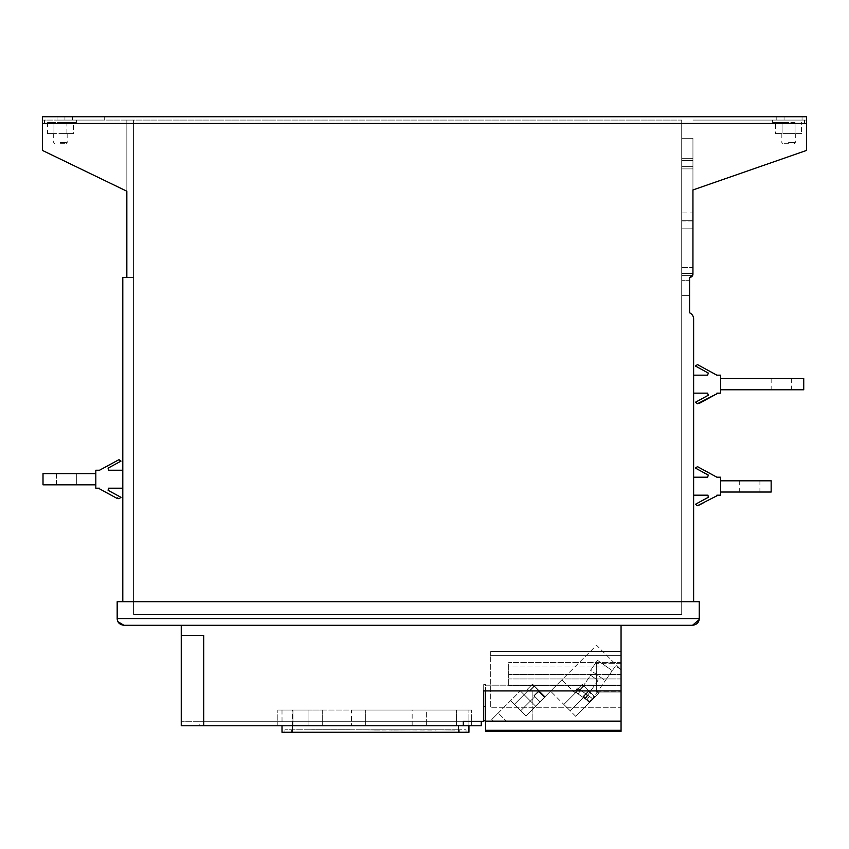 <?xml version="1.0" encoding="UTF-8"?>
<svg xmlns="http://www.w3.org/2000/svg" width="849" height="849" viewBox="0 0 849 849"><rect width="100%" height="100%" fill="white"/><g stroke="black" fill="none" stroke-linecap="round" stroke-linejoin="round"><path stroke-width="0.64" stroke-dasharray="4.25 3.18" d="M806.55 123.466L806.55 116.727L806.55 120.091L806.55 116.727L806.55 120.091L692.943 120.091L806.55 120.091L802.05 120.091L802.05 116.727L806.55 116.727L776.209 116.727L802.05 116.727L802.05 120.091L784.073 120.091L806.55 120.091L806.55 150.432L692.943 189.953L806.55 150.432L806.55 116.727L42.45 116.727L42.45 123.466L806.55 123.466L806.55 150.432L692.943 189.953L692.943 274.036A3.375 3.375 0 0 1 689.579 277.411L689.579 295.611L689.579 277.411L692.943 274.036L689.579 277.411L689.579 280.669L681.705 280.669L681.705 228.816L681.705 295.611L681.705 228.816L681.705 295.611L681.705 280.669L689.579 280.669M784.073 120.091L802.05 120.091L776.209 120.091L784.073 120.091L784.073 116.727L776.209 116.727L784.073 116.727L784.073 120.091M788.572 120.091L772.611 120.091L788.572 120.091M72.494 116.727L104.257 116.727L57.053 116.727L104.257 116.727L72.494 116.727L72.494 120.091L104.257 120.091L57.053 120.091L104.257 120.091L72.494 120.091L72.494 116.727M802.05 120.091L802.05 116.727L802.05 120.091M692.943 189.953L692.943 274.036L692.551 275.617L681.705 275.617L692.551 275.617M692.943 212.929L692.943 138.302L692.943 212.929L692.943 138.302L692.943 212.929L681.705 212.929L681.705 138.302L681.705 212.929L681.705 138.302L681.705 212.929L692.943 212.929M692.943 273.42L681.705 273.42L692.943 273.42L692.943 166.362L692.943 273.42L692.943 220.995L681.705 220.995L681.705 273.42L681.705 166.362L681.705 273.42L681.705 166.362L681.705 220.995L692.943 220.995M692.943 267.552L692.943 168.898L692.943 267.552L692.943 168.898L692.943 267.552L681.705 267.552L681.705 168.898L681.705 267.552L681.705 168.898L681.705 267.552L692.943 267.552M692.943 228.816L681.705 228.816L692.943 228.816M681.705 120.091L681.705 614.517L133.58 614.517L133.58 277.411L126.841 277.411L126.841 191.216L126.841 277.411L133.58 277.411L126.841 277.411L133.58 277.411L126.841 277.411L133.58 277.411L126.841 277.411L133.58 277.411L126.841 277.411L133.58 277.411L126.841 277.411L133.58 277.411L126.841 277.411L133.58 277.411L126.841 277.411L133.58 277.411L126.841 277.411L133.58 277.411L126.841 277.411L133.58 277.411L126.841 277.411L133.58 277.411L126.841 277.411L133.58 277.411L126.841 277.411L133.58 277.411L126.841 277.411L133.58 277.411L126.841 277.411L133.58 277.411L126.841 277.411L133.58 277.411L126.841 277.411L133.58 277.411L126.841 277.411L133.58 277.411L126.841 277.411L133.58 277.411L126.841 277.411L133.58 277.411L126.841 277.411L133.58 277.411L126.841 277.411L133.58 277.411L126.841 277.411L133.58 277.411L126.841 277.411L133.58 277.411L133.58 120.091L126.841 120.091L133.58 120.091L126.841 120.091L133.58 120.091L126.841 120.091L133.58 120.091L126.841 120.091L133.58 120.091L126.841 120.091L133.58 120.091L126.841 120.091L133.58 120.091L126.841 120.091L133.58 120.091L126.841 120.091L133.58 120.091L126.841 120.091L133.58 120.091L126.841 120.091L133.58 120.091L126.841 120.091L133.58 120.091L126.841 120.091L133.58 120.091L126.841 120.091L133.58 120.091L126.841 120.091L133.58 120.091L126.841 120.091L133.58 120.091L126.841 120.091L133.58 120.091L126.841 120.091L133.58 120.091L126.841 120.091L133.58 120.091L126.841 120.091L133.58 120.091L126.841 120.091L133.58 120.091L126.841 120.091L133.58 120.091L126.841 120.091L133.58 120.091L126.841 120.091L133.58 120.091L126.841 120.091L133.58 120.091L133.58 614.517L681.705 614.517L681.705 120.091L42.45 120.091L681.705 120.091M60.428 120.091L76.389 120.091L60.428 120.091M42.45 120.091L42.45 150.432L126.841 191.216L42.45 150.432L42.45 120.091M126.841 277.411L133.58 277.411L126.841 277.411L126.841 120.091L126.841 277.411L126.841 120.091L126.841 277.411L126.841 120.091L126.841 277.411L126.841 120.091L126.841 277.411L126.841 120.091L126.841 277.411L126.841 120.091L126.841 277.411L126.841 120.091L126.841 277.411L126.841 120.091L126.841 277.411L126.841 120.091L126.841 277.411L126.841 120.091L126.841 277.411L126.841 120.091L126.841 277.411L126.841 120.091L126.841 277.411L126.841 120.091L126.841 277.411L126.841 120.091L126.841 277.411L126.841 120.091L126.841 277.411L126.841 120.091L126.841 277.411L126.841 120.091L126.841 277.411L126.841 120.091L126.841 277.411L126.841 120.091L126.841 277.411L126.841 120.091L126.841 277.411L126.841 120.091L126.841 277.411L126.841 120.091L126.841 277.411L126.841 120.091L126.841 277.411L126.841 120.091L126.841 277.411L122.797 277.411L122.797 601.708L693.622 601.708L122.797 601.708M133.58 277.411L133.58 120.091L133.58 277.411M689.579 277.411L689.579 312.803A6.739 6.739 0 0 1 693.622 318.991L693.622 601.708M126.841 191.216L42.45 150.432L42.45 123.466M693.622 375.173L693.622 393.151L693.622 375.173L693.622 393.151L693.622 375.173L693.622 393.151L693.622 375.173L707.61 375.173L693.622 375.173L707.61 375.173L693.622 375.173L707.61 375.173L708.321 373.072L695.416 366.057L697.464 364.603L716.874 375.173L720.589 375.173L720.589 393.151L717.14 393.639L720.589 393.151L720.589 375.173L716.874 375.173L697.464 364.603L695.416 366.057L708.321 373.072L695.416 366.057L697.464 364.603L716.874 375.173L697.464 364.603L695.416 366.057L708.321 373.072L707.61 375.173L708.321 373.072L695.416 366.057L697.464 364.603L716.874 375.173L720.589 375.173L716.874 375.173L720.589 375.173L720.589 393.151L720.589 375.173L720.589 393.151L716.874 393.151L717.14 393.639L699.374 403.307L699.109 402.819L697.464 403.71L695.416 402.267L708.321 395.252L707.61 393.151L693.622 393.151L707.61 393.151L708.321 395.252L695.416 402.267L697.464 403.71L699.109 402.819L699.374 403.307L717.14 393.639L716.874 393.151L720.589 393.151L716.874 393.151L717.14 393.639L699.374 403.307L699.109 402.819L697.464 403.71L695.416 402.267L708.321 395.252L707.61 393.151L693.622 393.151L707.61 393.151L708.321 395.252L695.416 402.267L697.464 403.71L699.109 402.819L699.374 403.307L699.109 402.819L697.464 403.71L695.416 402.267L708.321 395.252L707.61 393.151L693.622 393.151M693.622 495.179L707.949 495.179L708.321 497.281L707.949 495.179L693.622 495.179L693.622 477.202L693.622 495.179L693.622 477.202L693.622 495.179L693.622 477.202L693.622 495.179L707.949 495.179L693.622 495.179L707.949 495.179L708.321 497.281L695.416 504.295L697.464 505.739L717.14 495.678L716.874 495.179L717.14 495.678L697.464 505.739L695.416 504.295L708.321 497.281L695.416 504.295L697.464 505.739L699.109 504.847L699.374 505.335L699.109 504.847L697.464 505.739L695.416 504.295L697.464 505.739L699.109 504.847L699.374 505.335L717.14 495.678L716.874 495.179L720.589 495.179L716.874 495.179L720.589 495.179L720.589 477.202L716.874 477.202L720.589 477.202L720.589 495.179L720.589 477.202L716.874 477.202L697.464 466.642L695.416 468.086L708.321 475.1L707.61 477.202L693.622 477.202L707.61 477.202L693.622 477.202L707.61 477.202L708.321 475.1L695.416 468.086L697.464 466.642L716.874 477.202L697.464 466.642L695.416 468.086L708.321 475.1L707.61 477.202L693.622 477.202M699.151 619.664L699.236 601.708L117.173 601.708L117.173 618.56L117.926 621.648M181.251 625.299L621.054 625.299L181.251 625.299L181.251 725.757L199.207 725.757L199.207 721.268L481.266 721.268L463.31 721.268L463.31 725.757L481.266 725.757L481.266 721.268M199.207 721.268L181.251 721.268L203.718 721.268L203.718 635.413L181.251 635.413M203.718 721.268L483.707 721.268L483.707 685.185L621.054 685.185L621.054 684.411L621.054 685.185L485.543 685.185L485.543 684.411L485.543 720.812L532.854 720.812L532.854 690.927L621.054 690.927L485.543 690.927L485.543 720.812L621.054 720.812L621.054 684.411L621.054 720.812L493.142 720.812L532.854 720.812L532.854 690.927L483.707 690.927L483.707 720.812L483.707 685.185M621.054 625.299L621.054 721.438L485.543 721.438L485.543 685.185M485.543 720.812L621.054 720.812L621.054 690.927L621.054 692.052L596.338 692.052L596.338 663.302L596.338 692.052L621.054 692.052L596.338 692.052L621.054 692.052L596.338 692.052L596.338 692.837L599.256 692.837L596.338 692.837L596.338 692.052L621.054 692.052L621.054 663.302L621.054 720.812L483.707 720.812M621.054 662.453L621.054 685.695L621.054 662.453L508.689 662.453L621.054 662.453M621.054 707.779L621.054 651.48L621.054 707.779L490.711 707.779L490.711 655.64L490.711 707.779L621.054 707.779M490.711 655.64L621.054 655.64L490.711 655.64L490.711 651.48L490.711 655.64L621.054 655.64L490.711 655.64M621.054 651.48L490.711 651.48L621.054 651.48M621.054 666.996L508.689 666.996L508.689 685.695L508.689 662.453L508.689 666.996L621.054 666.996M621.054 674.414L508.689 674.414L621.054 674.414M621.054 678.956L508.689 678.956L621.054 678.956M621.054 685.122L508.689 685.122L621.054 685.122M621.054 685.695L508.689 685.695L621.054 685.695M535.581 706.166L520.331 690.916L535.581 706.166L561.889 679.858L574.349 692.306L561.889 679.858L596.529 645.229L621.054 669.755L596.529 645.229L535.581 706.166L520.331 690.916L535.581 706.166L549.908 691.839L535.581 706.166M575.739 716.354L550.566 691.182L575.739 716.354L599.256 692.837L575.739 716.354M596.338 691.288L621.054 691.288L596.338 691.288M621.054 663.302L596.338 663.302L621.054 663.302M587.922 695.331L585.343 699.014L589.535 701.953L592.114 698.271L577.394 687.955L574.349 692.306L577.394 687.955L574.815 691.638L577.394 687.955L574.815 691.638L577.394 687.955L592.666 698.663L577.394 687.955L592.114 698.271L587.519 695.044L584.929 698.727L574.815 691.638L584.94 698.727L587.519 695.044L592.114 698.271L589.535 701.953L584.94 698.727L587.519 695.044M621.054 669.755L615.589 665.924L592.666 698.663L615.589 665.924L621.054 669.755M585.343 699.014L574.815 691.638L589.535 701.953L592.114 698.271L589.535 701.953L584.929 698.727M580.684 690.269L578.105 693.951L586.776 700.011L576.1 692.54L586.776 700.011L576.1 692.54L578.105 693.951L580.684 690.258L578.678 688.857L589.344 696.329L578.678 688.857L576.1 692.54L578.678 688.857L587.349 694.928L580.684 690.258L578.105 693.941L580.684 690.258M580.345 690.025L587.71 695.182L580.345 690.025L590.649 675.295L598.014 680.452L587.71 695.182L580.345 690.025L587.71 695.182L598.014 680.452L590.649 675.295L580.345 690.025M589.344 696.329L586.776 700.011L589.344 696.329L587.349 694.928L589.344 696.329L586.776 700.011L589.344 696.329M605.305 680.611L612.278 670.657L605.305 680.611L612.278 670.657L605.305 680.611L590.575 670.296L597.547 660.352L590.575 670.296L597.547 660.352L612.278 670.657L597.547 660.352L590.575 670.296L605.305 680.611M498.204 713.033L520.331 690.916L491.783 719.453L498.204 713.033L505.993 720.812L498.204 713.033M570.188 710.804L563.832 704.447L570.188 710.804L563.832 704.447L570.188 710.804L563.832 704.447L570.188 710.804L563.832 704.447L570.188 710.804L563.832 704.447L570.188 710.804L563.832 704.447L570.188 710.804L563.832 704.447L570.188 710.804L563.832 704.447L570.188 710.804L563.832 704.447L570.188 710.804L563.832 704.447L570.188 710.804L583.857 697.135L583.571 695.893L583.433 696.711L589.408 702.685L595.128 696.965L589.408 702.685L595.128 696.965L589.408 702.685L595.128 696.965L589.408 702.685L595.128 696.965L589.408 702.685L595.128 696.965L589.408 702.685L595.128 696.965L589.408 702.685L595.128 696.965L589.408 702.685L595.128 696.965L589.408 702.685L583.433 696.711L583.857 697.135L583.571 695.893L588.336 691.128L589.153 690.99L595.128 696.965L583.645 685.483L595.128 696.965L583.645 685.483L578.742 691.065L583.507 686.3L578.742 691.065L583.507 686.3L578.742 691.065L577.5 690.778L576.694 689.972L578.742 691.065L583.507 686.3L578.742 691.065L583.507 686.3L582.414 684.252L589.153 690.99L583.645 685.483L578.742 691.065L583.507 686.3L578.742 691.065L583.507 686.3L582.414 684.252L576.694 689.972L582.414 684.252L583.645 685.483L578.742 691.065L583.645 685.483L589.153 690.99L583.433 696.711L589.408 702.685L583.433 696.711L589.408 702.685L583.433 696.711L583.857 697.135L570.188 710.804L583.857 697.135L583.433 696.711L589.408 702.685L583.433 696.711L583.857 697.135L570.188 710.804L583.857 697.135L583.433 696.711L589.408 702.685L583.433 696.711L583.857 697.135L570.188 710.804L583.857 697.135L583.433 696.711L589.408 702.685L583.433 696.711L583.857 697.135L570.188 710.804L583.857 697.135L583.433 696.711L589.408 702.685L583.433 696.711L589.408 702.685L583.433 696.711L583.857 697.135L570.188 710.804M577.5 690.778L563.832 704.447L577.5 690.778L577.925 691.203L577.5 690.778L563.832 704.447L577.5 690.778L577.925 691.203L576.694 689.972L578.742 691.065L583.507 686.3L577.925 691.203L583.507 686.3L582.414 684.252L576.694 689.972L582.414 684.252L583.507 686.3L578.742 691.065L576.694 689.972L578.742 691.065L583.645 685.483L595.128 696.965L582.414 684.252L581.936 684.729L582.414 684.252L583.645 685.483L583.507 686.3L578.742 691.065L577.171 689.494L581.936 684.729L576.694 689.972L582.414 684.252L576.694 689.972L578.742 691.065L577.171 689.494L582.414 684.252L589.153 690.99L588.336 691.128L589.153 690.99L595.128 696.965L582.414 684.252L576.694 689.972L582.414 684.252L583.507 686.3L581.936 684.729L576.694 689.972L577.925 691.203L576.694 689.972L582.414 684.252L576.694 689.972L578.742 691.065L577.171 689.494L582.414 684.252L589.153 690.99L588.336 691.128L589.153 690.99L595.128 696.965L582.414 684.252L576.694 689.972L582.414 684.252L583.507 686.3L581.936 684.729L576.694 689.972L578.742 691.065L577.171 689.494L582.414 684.252L576.694 689.972L577.171 689.494L578.742 691.065L577.171 689.494L578.742 691.065L577.171 689.494L578.742 691.065L577.171 689.494L578.742 691.065L577.171 689.494L578.742 691.065L577.171 689.494L578.742 691.065L577.171 689.494L578.742 691.065L576.694 689.972L577.5 690.778L578.742 691.065L576.694 689.972L577.171 689.494L578.742 691.065L576.694 689.972L577.925 691.203L577.5 690.778L563.832 704.447L577.5 690.778L578.742 691.065L576.694 689.972L577.171 689.494L578.742 691.065L577.5 690.778L563.832 704.447L577.5 690.778L577.925 691.203L576.694 689.972L577.171 689.494L578.742 691.065L577.5 690.778L563.832 704.447L577.5 690.778M588.336 691.128L583.571 695.893L589.153 690.99L588.336 691.128L589.153 690.99L595.128 696.965L583.645 685.483L589.153 690.99L583.433 696.711L589.153 690.99L595.128 696.965L582.414 684.252L583.507 686.3L581.936 684.729L583.507 686.3L581.936 684.729L583.507 686.3L581.936 684.729L583.507 686.3L581.936 684.729L583.507 686.3L581.936 684.729L583.507 686.3L581.936 684.729L583.507 686.3L581.936 684.729L583.507 686.3L581.936 684.729L583.507 686.3L583.645 685.483L589.153 690.99L583.433 696.711L589.408 702.685L583.433 696.711L583.571 695.893L583.433 696.711L589.408 702.685L583.433 696.711L588.336 691.128L589.153 690.99L595.128 696.965L582.414 684.252L581.936 684.729L583.507 686.3L583.645 685.483L589.153 690.99L583.433 696.711L589.153 690.99L595.128 696.965L582.414 684.252L583.645 685.483L582.414 684.252L581.936 684.729L583.507 686.3L583.645 685.483L595.128 696.965L589.153 690.99L583.433 696.711L589.153 690.99L583.433 696.711L589.153 690.99L583.433 696.711L588.336 691.128L594.65 697.443L588.336 691.128M576.694 689.972L577.925 691.203L576.694 689.972M549.908 691.839L526.009 716.057L549.908 691.839M526.009 716.057L510.599 700.648L526.009 716.057M545.238 696.838L540.155 701.921L545.238 696.838L540.155 701.921L545.238 696.838L540.155 701.921L545.238 696.838L540.155 701.921L545.238 696.838L540.155 701.921L545.238 696.838L540.155 701.921L545.238 696.838L538.977 690.577L533.894 695.66L534.838 696.605L534.074 695.84L538.372 691.553L539.614 691.839L538.372 691.553L534.074 695.84L534.838 696.605L520.702 710.751L514.345 704.394L520.702 710.751L514.345 704.394L520.702 710.751L514.345 704.394L520.702 710.751L514.345 704.394L520.702 710.751L514.345 704.394L520.702 710.751L514.345 704.394L520.702 710.751L514.345 704.394L520.702 710.751L514.345 704.394L520.702 710.751L514.345 704.394L520.702 710.751L514.345 704.394L520.702 710.751L534.838 696.605L534.074 695.84L540.155 701.921L544.92 697.156L540.155 701.921L544.92 697.156L540.155 701.921L544.92 697.156L540.155 701.921L544.92 697.156L540.155 701.921L534.074 695.84L534.838 696.605L534.074 695.84L538.372 691.553L534.074 695.84L540.155 701.921L534.074 695.84L534.838 696.605L534.074 695.84L539.179 691.415L544.92 697.156L539.179 691.415L534.074 695.84L540.155 701.921L533.894 695.66L538.977 690.577L534.52 686.119L545.238 696.838L538.977 690.577L533.894 695.66L540.155 701.921L534.074 695.84L539.179 691.415L544.92 697.156L539.179 691.415L534.074 695.84L540.155 701.921L533.894 695.66L534.838 696.605L533.894 695.66L538.977 690.577L534.52 686.119L529.436 691.203L534.52 686.119L532.525 684.124L545.238 696.838L538.977 690.577L533.894 695.66L540.155 701.921L533.894 695.66L534.838 696.605L533.894 695.66L538.977 690.577L534.52 686.119L529.436 691.203L528.481 690.248L529.245 691.012L528.481 690.248L529.245 691.012L533.543 686.724L529.245 691.012L527.441 689.208L529.245 691.012L533.543 686.724L533.681 685.907L533.543 686.724L533.681 685.907L532.206 684.443L539.922 691.521L533.565 685.164L539.614 691.839L533.565 685.164L533.543 686.724L529.245 691.012L528.481 690.248L514.345 704.394L528.481 690.248L529.245 691.012L527.441 689.208L532.206 684.443L527.441 689.208L529.245 691.012L533.543 686.724L533.681 685.907L532.206 684.443L533.681 685.907L533.543 686.724L529.245 691.012L528.481 690.248L514.345 704.394L528.481 690.248L529.245 691.012L527.441 689.208L531.729 684.92L527.441 689.208L529.245 691.012L533.543 686.724L533.681 685.907L532.206 684.443L531.729 684.92L532.206 684.443L533.257 685.483L533.543 686.724L529.245 691.012L528.481 690.248L514.345 704.394L528.481 690.248L529.436 691.203L527.441 689.208L531.729 684.92L527.441 689.208L529.245 691.012L527.441 689.208L532.206 684.443L527.441 689.208L529.436 691.203L534.52 686.119L532.525 684.124L527.441 689.208L532.525 684.124L545.238 696.838L538.977 690.577L533.894 695.66L540.155 701.921L533.894 695.66L534.838 696.605L533.894 695.66L538.977 690.577L534.52 686.119L529.436 691.203L527.441 689.208L529.436 691.203L534.52 686.119L532.525 684.124L527.441 689.208L532.525 684.124L545.238 696.838L538.977 690.577L533.894 695.66L540.155 701.921L533.894 695.66L540.155 701.921L533.894 695.66L534.838 696.605L520.702 710.751L534.838 696.605L533.894 695.66L538.977 690.577L534.52 686.119L529.436 691.203L528.481 690.248L514.345 704.394L528.481 690.248L529.436 691.203L527.441 689.208L529.436 691.203L534.52 686.119L532.525 684.124L527.441 689.208L532.525 684.124L545.238 696.838L538.977 690.577L533.894 695.66L540.155 701.921L533.894 695.66L534.838 696.605L533.894 695.66L538.977 690.577L534.52 686.119L529.436 691.203L528.481 690.248L529.436 691.203L534.52 686.119L532.525 684.124L527.441 689.208L529.436 691.203L528.481 690.248L514.345 704.394L528.481 690.248L529.436 691.203L527.441 689.208L529.436 691.203L534.52 686.119L545.238 696.838M539.614 691.839L533.565 685.164L544.92 697.156L539.179 691.415L538.372 691.553L539.614 691.839M520.702 710.751L534.838 696.605L520.702 710.751M532.206 684.443L533.681 685.907L532.206 684.443L531.729 684.92L532.206 684.443M539.179 691.415L544.92 697.156L539.179 691.415M527.441 689.208L532.525 684.124L534.52 686.119L529.436 691.203L527.441 689.208L529.436 691.203L527.441 689.208L532.525 684.124L527.441 689.208L532.525 684.124L534.52 686.119L532.525 684.124L527.441 689.208M491.783 719.453L493.142 720.812M612.278 670.657L597.547 660.352L612.278 670.657M578.678 688.857L576.1 692.54L578.678 688.857M598.014 680.452L590.649 675.295L598.014 680.452M463.31 725.757L199.207 725.757M277.825 725.757L292.937 725.757L277.825 725.757L277.825 710.029L277.825 725.757M308.07 725.757L292.937 725.757L322.27 725.757L308.07 725.757L308.07 710.029L277.825 710.029L308.07 710.029L308.07 725.757L308.07 710.029L322.27 710.029L308.07 710.029L308.07 725.757M351.486 725.757L456.55 725.757L351.486 725.757L351.486 710.029L456.55 710.029L426.357 710.029L426.357 725.757L426.357 710.029L351.486 710.029M471.662 725.757L456.55 725.757L471.662 725.757L471.662 710.029L471.662 725.757M471.662 710.029L456.55 710.029L471.662 710.029M365.675 725.757L365.675 710.029L365.675 725.757M122.797 488.217L122.797 470.229L122.797 488.217L122.797 470.229L122.797 488.217L122.797 470.229L122.797 488.217L108.46 488.217L122.797 488.217L108.46 488.217L122.797 488.217L108.46 488.217L108.099 490.308L120.993 497.323L118.956 498.777L117.311 497.885L117.035 498.374L99.269 488.706L99.545 488.217L95.82 488.217L95.82 470.229L99.545 470.229L118.956 459.67L120.993 461.113L108.099 468.139L120.993 461.113L108.099 468.139L120.993 461.113L118.956 459.67L120.993 461.113L108.099 468.139L108.46 470.229L122.797 470.229L108.46 470.229L122.797 470.229L108.46 470.229L108.099 468.139L108.46 470.229L122.797 470.229M99.545 470.229L95.82 470.229L95.82 488.217L99.269 488.706L95.82 488.217L95.82 470.229L99.545 470.229L118.956 459.67L99.545 470.229L95.82 470.229L99.545 470.229L118.956 459.67L99.545 470.229M95.82 473.604L95.82 484.843L95.82 473.604L43.012 473.604L43.012 484.843L95.82 484.843L95.82 473.604L43.012 473.604L43.012 484.843L95.82 484.843L43.012 484.843L43.012 473.604L95.82 473.604L95.82 484.843L95.82 473.604L43.012 473.604L43.012 484.843L95.82 484.843L43.012 484.843L43.012 473.604L95.82 473.604L95.82 484.843M117.035 498.374L117.311 497.885L118.956 498.777L120.993 497.323L118.956 498.777L117.311 497.885L117.035 498.374L99.269 488.706L117.035 498.374L117.311 497.885L118.956 498.777L120.993 497.323L108.099 490.308L120.993 497.323L108.099 490.308L120.993 497.323L118.956 498.777L117.311 497.885L117.035 498.374M76.718 473.604L56.501 473.604L76.718 473.604L76.718 484.843L56.501 484.843L76.718 484.843L56.501 484.843L56.501 473.604L76.718 473.604L56.501 473.604L56.501 484.843L76.718 484.843L76.718 473.604L56.501 473.604L76.718 473.604L76.718 484.843L56.501 484.843L76.718 484.843M95.82 488.217L99.545 488.217L95.82 488.217L95.82 470.229L95.82 488.217M120.993 461.113L118.956 459.67L120.993 461.113M108.099 490.308L108.46 488.217L108.099 490.308M56.501 473.604L56.501 484.843M720.589 389.776L720.589 378.537L720.589 389.776L803.738 389.776L803.738 378.537L720.589 378.537L803.738 378.537L803.738 389.776L720.589 389.776L803.738 389.776L803.738 378.537L803.738 389.776L720.589 389.776L720.589 378.537L720.589 389.776L803.738 389.776L803.738 378.537L720.589 378.537L803.738 378.537L720.589 378.537L720.589 389.776L720.589 378.537M781.271 389.776L791.385 389.776L781.271 389.776M781.271 378.537L791.385 378.537L781.271 378.537M720.589 492.038L720.589 480.799L720.589 492.038L771.157 492.038L771.157 480.799L720.589 480.799L720.589 492.038L771.157 492.038L771.157 480.799L720.589 480.799L771.157 480.799L771.157 492.038L720.589 492.038L720.589 480.799L720.589 492.038L771.157 492.038L771.157 480.799L720.589 480.799L771.157 480.799L771.157 492.038L720.589 492.038L720.589 480.799M749.805 492.038L739.691 492.038L749.805 492.038M749.805 480.799L739.691 480.799L749.805 480.799M720.589 495.179L716.874 495.179L720.589 495.179L720.589 477.202L716.874 477.202L697.464 466.642L695.416 468.086L697.464 466.642L716.874 477.202L720.589 477.202L720.589 495.179M708.321 497.281L695.416 504.295L708.321 497.281M695.416 468.086L708.321 475.1L695.416 468.086M60.428 122.564L76.389 122.564L60.428 122.564M47.448 122.564L47.448 133.58L53.943 133.58L53.943 122.564L47.448 122.564L73.407 122.564L66.912 122.564L66.912 133.58L73.407 133.58L73.407 122.564M47.448 133.58L53.943 133.58L53.943 122.564L66.912 122.564L66.912 133.58L53.943 133.58L73.407 133.58M60.428 133.58L67.167 133.58L60.428 133.58M60.428 142.568L67.167 142.568L60.428 142.568M60.428 143.693L66.052 143.693L60.428 143.693M692.943 168.898L681.705 168.898L692.943 168.898M681.705 220.751L692.943 220.751L681.705 220.751M681.705 160.503L692.943 160.503L681.705 160.503M692.943 158.296L681.705 158.296L692.943 158.296M681.705 166.362L692.943 166.362L681.705 166.362M788.572 122.564L772.611 122.564L788.572 122.564M795.057 122.564L782.088 122.564L795.057 122.564L795.057 133.58L795.057 122.564M775.593 122.564L782.088 122.564L775.593 122.564L775.593 133.58L782.088 133.58L782.088 122.564L782.088 133.58L775.593 133.58M801.552 133.58L795.057 133.58L801.552 133.58L801.552 122.564M795.057 133.58L782.088 133.58L795.057 133.58M788.572 133.58L795.311 133.58L788.572 133.58M788.572 142.568L795.311 142.568L788.572 142.568M788.572 143.693L782.948 143.693L788.572 143.693M292.438 725.757L292.438 710.029L468.903 710.029L282.048 710.029L292.438 710.029L292.438 732.273L468.903 732.273L468.903 710.029L468.903 725.757M282.006 710.029L282.048 732.273L292.438 732.273M291.653 732.273L466.037 732.273L284.903 732.273L291.653 732.273L291.653 729.8L459.298 729.8L284.903 729.8L291.653 729.8L291.653 732.273M284.903 732.273L284.903 729.8M466.037 732.273L466.037 729.8L459.298 729.8L466.037 729.8L466.037 732.273L466.037 729.8M309.429 729.8L352.123 729.8L309.429 729.8M435.813 729.8L454.693 730.023L435.813 729.8M373.178 729.8L439.124 729.8L373.178 730.023M361.207 729.8L380.076 730.023L361.207 729.8M436.131 729.8L376.171 729.8L436.131 730.023M391.177 729.8L421.125 729.8L391.177 730.023M394.148 729.8L418.154 729.8L394.148 730.023M349.884 729.737L311.679 729.737L349.884 729.737M380.076 730.023L376.489 730.023L380.076 730.023M621.054 730.31L485.543 730.31L485.543 731.371L621.054 731.371L621.054 721.438M485.543 730.31L485.543 721.438M699.236 618.56L117.173 618.56M485.543 706.655L483.707 706.655M587.349 694.928L584.77 698.61L587.349 694.938M589.885 702.208L583.571 695.893L589.885 702.208M538.372 691.553L544.442 697.623L538.372 691.553M531.729 684.92L533.543 686.724L531.729 684.92M292.937 710.029L292.937 725.757L292.937 710.029M322.27 710.029L322.27 725.757L322.27 710.029M412.158 725.757L412.158 710.029M456.55 725.757L456.55 710.029L456.55 725.757M64.927 116.727L64.927 120.091L64.927 116.727M458.513 725.757L458.513 732.273M459.298 732.273L459.298 729.8L459.298 732.273M776.209 116.727L776.209 120.091L776.209 116.727M483.707 684.411L485.543 684.411M592.114 698.271L589.535 701.953L592.114 698.271M681.705 295.611L689.579 295.611L681.705 295.611M791.385 378.537L791.385 389.776M771.157 378.537L771.157 389.776M739.691 480.799L739.691 492.038M759.919 480.799L759.919 492.038M76.389 120.091L76.389 122.564M44.477 120.091L44.477 122.564M67.167 133.58L67.167 142.568L66.052 143.693M53.689 133.58L53.689 142.568L54.814 143.693M104.257 116.727L104.257 120.091L104.257 116.727M57.053 116.727L57.053 120.091L57.053 116.727M681.705 138.302L692.943 138.302L681.705 138.302M772.611 120.091L772.611 122.564M804.523 120.091L804.523 122.564M781.833 133.58L781.833 142.568L782.948 143.693M795.311 133.58L795.311 142.568L794.186 143.693M468.945 725.757L468.945 710.029"/><path stroke-width="1.27" d="M42.45 123.466L42.45 116.727L806.55 116.727L806.55 123.466L42.45 123.466L42.45 150.432L126.841 191.216L126.841 277.411L126.841 191.216M689.579 280.669L689.579 277.411A3.375 3.375 0 0 0 692.943 274.036L692.943 189.953L806.55 150.432L806.55 123.466M692.551 275.617L691.309 276.933L692.551 275.617L692.943 273.42M692.943 220.995L692.943 189.953M122.797 601.708L122.797 277.411L126.841 277.411M693.622 601.708L693.622 318.991A6.739 6.739 0 0 0 689.579 312.803L689.579 277.411L690.46 277.294L689.579 277.411M117.926 621.648L123.912 625.299C119.571 624.652 117.321 622.402 117.173 618.56L117.173 601.708L699.236 601.708L699.236 618.56C699.088 622.413 696.838 624.652 692.497 625.299L699.151 619.664M123.912 625.299L692.497 625.299L123.912 625.299M181.251 625.299L181.251 635.413L203.696 635.413L203.696 725.757L181.251 725.757L181.251 635.413L181.251 721.268M621.054 625.299L621.054 731.371L485.543 731.371L485.543 721.438L621.054 721.438M481.266 725.757L481.266 721.268L481.266 725.757L481.266 721.268L481.266 725.757L463.31 725.757L463.31 721.268L483.707 721.268L483.707 690.927L621.054 690.927L485.543 690.927L485.543 721.438M463.31 725.757L203.696 725.757M483.707 720.812L485.543 720.812M122.797 488.217L108.46 488.217L108.099 490.308L108.46 488.217L108.099 490.308L120.993 497.323L118.956 498.777L117.311 497.885L117.035 498.374L99.269 488.706L117.035 498.374L99.269 488.706L99.545 488.217L95.82 488.217L95.82 470.229L99.545 470.229L118.956 459.67L120.993 461.113L108.099 468.139L108.46 470.229L108.099 468.139L108.46 470.229L122.797 470.229M95.82 473.604L43.012 473.604L43.012 484.843L95.82 484.843M693.622 375.173L707.61 375.173L708.321 373.072L707.61 375.173L708.321 373.072L695.416 366.057L697.464 364.603L716.874 375.173L720.589 375.173L720.589 393.151L716.874 393.151L717.14 393.639L699.374 403.307L717.14 393.639L697.464 403.71L695.416 402.267L708.321 395.252L707.61 393.151L693.622 393.151M693.622 477.202L707.61 477.202L708.321 475.1L707.61 477.202L708.321 475.1L695.416 468.086L697.464 466.642L716.874 477.202L720.589 477.202L720.589 495.179L716.874 495.179L717.14 495.678L697.464 505.739L695.416 504.295L708.321 497.281L707.949 495.179L708.321 497.281L707.949 495.179L693.622 495.179M720.589 492.038L771.157 492.038L771.157 480.799L720.589 480.799M720.589 389.776L803.738 389.776L803.738 378.537L720.589 378.537M282.006 732.273L282.006 725.757L282.048 732.273L468.903 732.273L468.903 725.757M117.173 618.56L699.236 618.56M292.438 725.757L292.438 732.273M458.513 725.757L458.513 732.273M621.054 730.31L485.543 730.31M468.945 732.273L468.945 725.757"/></g></svg>
